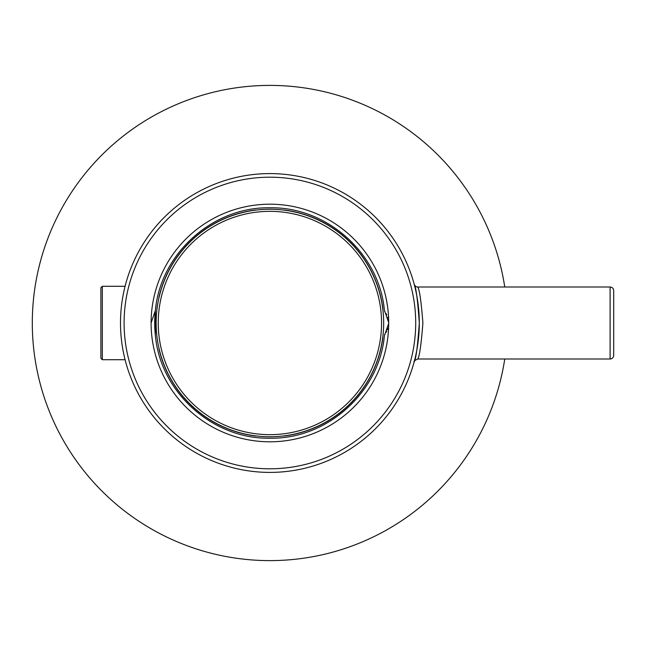 <?xml version="1.0" encoding="UTF-8"?>
<svg xmlns="http://www.w3.org/2000/svg" width="646" height="646" viewBox="0 0 646 646"><rect width="100%" height="100%" fill="white"/><g stroke="black" fill="none" stroke-linecap="round" stroke-linejoin="round"><path stroke-width="0.97" d="M504.76 287.002A237.599 237.599 0 0 0 245.851 86.621A237.599 237.599 0 0 0 32.607 335.04A237.599 237.599 0 0 0 504.76 358.998M610.099 358.998L417.687 358.998C419.448 356.883 421.184 344.883 422.904 323.008C421.192 301.141 419.456 289.142 417.687 287.002L610.099 287.002C612.287 287.212 613.49 288.415 613.7 290.603L613.7 355.397C613.49 357.585 612.287 358.788 610.099 358.998L610.099 287.002M384.911 334.079A3.601 3.601 0 0 1 385.113 333.788L388.698 323.323A17.999 17.999 0 0 0 388.698 322.677L385.113 312.212A3.601 3.601 0 0 1 384.911 311.921M385.113 333.788L384.41 335.549C379.428 392.348 326.908 439.433 269.899 438.198C212.897 439.433 160.378 392.348 155.387 335.549L155.387 310.451C160.378 253.652 212.897 206.567 269.899 207.802C326.908 206.567 379.428 253.652 384.41 310.451L385.113 312.212M388.698 322.677A118.799 118.799 0 0 0 269.737 204.201A118.799 118.799 0 0 0 151.099 323A118.799 118.799 0 0 0 269.737 441.799A118.799 118.799 0 0 0 388.698 323.323M284.297 435.993A113.906 113.906 0 0 0 382.892 337.398M159.635 350.972L158.924 348.67A113.906 113.906 0 0 0 255.501 435.993M255.501 210.007A113.906 113.906 0 0 0 158.924 297.33L159.635 295.028M382.892 308.602A113.906 113.906 0 0 0 284.297 210.007M384.766 311.655A3.601 3.601 0 0 1 384.531 311.057M155.985 305.865A115.198 115.198 0 0 0 155.613 337.503M384.531 334.943A3.601 3.601 0 0 1 384.766 334.345M385.985 332.504A17.999 17.999 0 0 0 386.752 331.148M387.406 329.71A17.999 17.999 0 0 0 387.931 328.192M388.593 324.986A17.999 17.999 0 0 0 388.319 319.318M387.923 317.767A17.999 17.999 0 0 0 387.786 317.339M386.736 314.82A17.999 17.999 0 0 0 385.977 313.48M417.687 287.002C416.242 287.01 415.087 286.121 414.207 284.337C415.903 286.428 417.599 299.316 419.302 322.992C417.599 346.692 415.895 359.58 414.207 361.671C415.895 359.588 417.599 346.7 419.302 323.008C417.599 299.324 415.903 286.428 414.207 284.329L414.215 284.353M269.899 173.596A149.404 149.404 0 0 1 419.302 323A149.404 149.404 0 0 1 269.899 472.404A149.404 149.404 0 0 1 120.503 323A149.404 149.404 0 0 1 269.899 173.596A149.404 149.404 0 0 1 419.302 323A149.404 149.404 0 0 1 269.899 472.404A149.404 149.404 0 0 1 120.503 323A149.404 149.404 0 0 1 269.899 173.596M102.318 359.717L100.881 358.28L100.881 287.72L102.318 286.283L102.318 359.717L125.082 359.717M156.138 323A113.761 113.761 0 0 1 326.779 224.477A113.761 113.761 0 0 1 326.779 421.523A113.761 113.761 0 0 1 156.138 323A113.761 113.761 0 0 1 326.779 224.477A113.761 113.761 0 0 1 326.779 421.523A113.761 113.761 0 0 1 156.138 323M151.099 323L155.387 310.451M269.899 468.802A145.802 145.802 0 0 0 415.701 323A145.802 145.802 0 0 0 269.899 177.198A145.802 145.802 0 0 0 124.097 323A145.802 145.802 0 0 0 269.899 468.802M158.246 323A111.653 111.653 0 0 0 325.729 419.698A111.653 111.653 0 0 0 325.729 226.302A111.653 111.653 0 0 0 158.246 323M417.687 358.998C414.611 360.549 413.456 361.437 414.207 361.663L414.207 361.663M102.318 286.283L125.082 286.283"/></g></svg>

